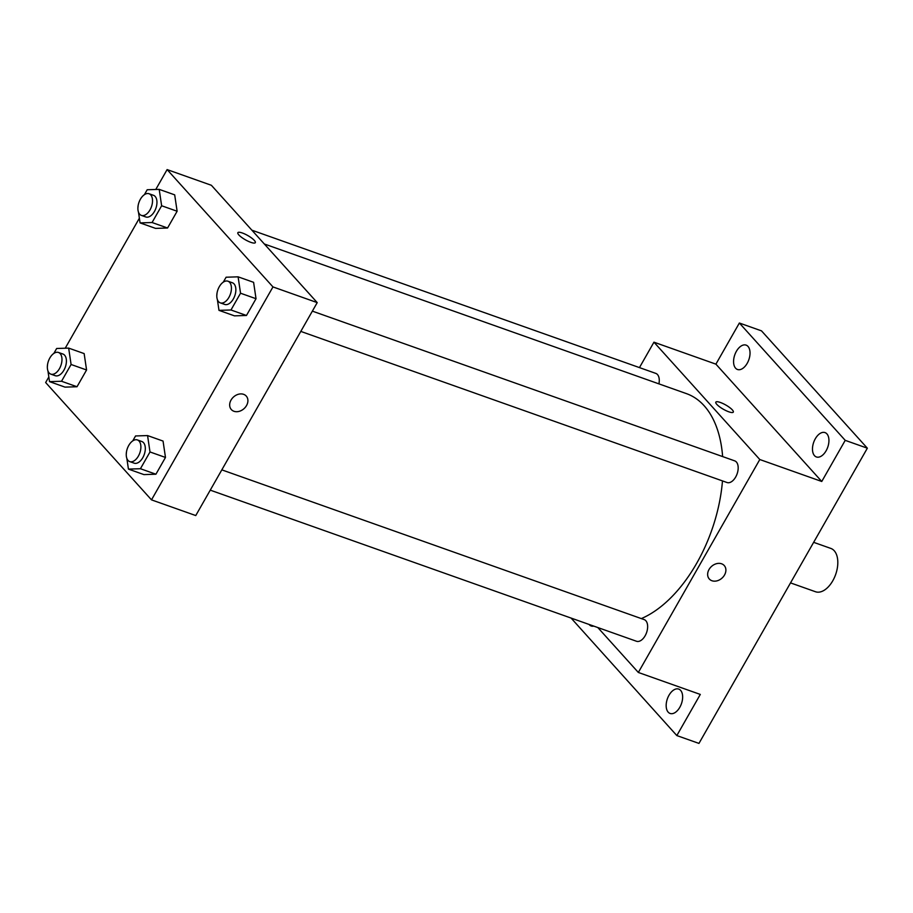 <?xml version="1.0" encoding="UTF-8"?>
<svg xmlns="http://www.w3.org/2000/svg" width="913" height="913" viewBox="0 0 913 913"><rect width="100%" height="100%" fill="white"/><g stroke="black" fill="none" stroke-linecap="round" stroke-linejoin="round"><path stroke-width="1.37" d="M790.521 582.893L815.492 591.738A22.973 13.239 -70.5 0 0 835.646 574.505A22.973 13.239 -70.5 0 0 830.853 548.428L813.654 542.333M639.454 367.597L653.948 342.181L715.906 364.15L739.37 323.019L761.499 330.86L867.35 448.192L698.959 743.41L676.83 735.57L571.082 618.067M739.37 323.019L845.221 440.351L867.35 448.192M845.221 440.351L821.757 481.482L759.799 459.524L638.335 672.459L700.294 694.428L676.83 735.57M724.226 565.535A10.054 7.84 -42.1 0 1 723.404 576.639A10.054 7.84 -42.1 0 1 711.935 580.736A10.054 7.84 -42.1 0 1 709.31 579.002A10.054 7.84 -42.1 0 1 711.512 566.437A10.054 7.84 -42.1 0 1 724.237 565.535A10.054 7.84 -42.1 0 1 723.404 576.639A10.054 7.84 -42.1 0 1 711.935 580.736A10.054 7.84 -42.1 0 1 709.298 579.002M679.82 707.278A12.919 7.441 109.5 0 1 670.085 713.452A12.919 7.441 109.5 0 1 668.989 695.272A12.919 7.441 109.5 0 1 678.724 689.087A12.919 7.441 109.5 0 1 679.82 707.278M593.781 626.113A12.919 7.441 109.5 0 1 591.179 625.987A12.919 7.441 109.5 0 1 589.079 624.446M747.211 363.306A12.919 7.441 109.5 0 1 737.487 369.491A12.919 7.441 109.5 0 1 736.392 351.311A12.919 7.441 109.5 0 1 746.115 345.125A12.919 7.441 109.5 0 1 747.211 363.306M826.117 450.771A12.919 7.441 109.5 0 1 816.393 456.957A12.919 7.441 109.5 0 1 815.298 438.776A12.919 7.441 109.5 0 1 825.021 432.591A12.919 7.441 109.5 0 1 826.117 450.771M715.906 364.15L821.757 481.482M641.325 618.592A120.63 69.479 -70.5 0 0 722.48 480.9M722.628 456.58A120.63 69.479 -70.5 0 0 686.45 393.629L264.314 243.976M653.948 342.181L759.799 459.524M638.335 672.459L597.821 627.551M658.912 383.871A11.492 6.619 -70.5 0 0 655.796 373.394L251.885 230.19M210.252 490.144L636.487 641.257A11.492 6.619 -70.5 0 0 646.564 632.641A11.492 6.619 -70.5 0 0 644.167 619.596L221.825 469.864M300.799 331.408L727.022 482.521A11.492 6.619 -70.5 0 0 737.099 473.904A11.492 6.619 -70.5 0 0 734.703 460.86L312.36 311.128M715.838 402.154A10.054 2.442 -150.3 0 1 722.993 403.557A10.054 2.442 -150.3 0 1 732.317 409.88A10.054 2.442 -150.3 0 1 733.31 412.105A10.054 2.442 -150.3 0 1 723.358 409.252A10.054 2.442 -150.3 0 1 715.838 402.142A10.054 2.442 -150.3 0 1 722.993 403.557A10.054 2.442 -150.3 0 1 732.317 409.869A10.054 2.442 -150.3 0 1 733.31 412.105M155.769 189.482L167.113 169.59L211.371 185.282L317.222 302.614L195.759 515.56L151.501 499.868L45.65 382.536L48.834 376.955M167.113 169.59L272.964 286.922L317.222 302.614M272.964 286.922L151.501 499.868M233.956 411.284A10.054 7.84 -42.1 0 1 231.32 409.538A10.054 7.84 -42.1 0 1 233.534 396.984A10.054 7.84 -42.1 0 1 246.248 396.071A10.054 7.84 -42.1 0 1 245.414 407.187A10.054 7.84 -42.1 0 1 233.956 411.284M174.691 194.857L177.122 211.245L167.558 228.01L155.564 228.387L167.558 228.01L177.122 211.245L174.691 194.857L159.193 189.368L161.635 205.756L152.072 222.521L140.066 222.898L138.468 212.113M163.05 441.07L165.481 457.447L155.918 474.212L143.923 474.6L155.918 474.212L165.481 457.447L163.05 441.07L147.564 435.569L149.994 451.958L140.431 468.723L128.436 469.099L126.827 458.326M65.222 348.218L139.369 218.218M253.597 282.322L256.028 298.711L246.464 315.476L234.47 315.852L246.464 315.476L256.028 298.711L253.597 282.322L238.099 276.833L240.541 293.221L230.978 309.986L218.983 310.363L217.374 299.578M84.144 353.593L86.575 369.982L77.012 386.747L65.017 387.123L77.012 386.747L86.575 369.982L84.144 353.593L68.658 348.104L71.088 364.492L61.525 381.257L49.53 381.634L47.921 370.849M237.859 232.689A10.054 2.442 -150.3 0 1 245.015 234.105A10.054 2.442 -150.3 0 1 254.328 240.416A10.054 2.442 -150.3 0 1 255.32 242.653A10.054 2.442 -150.3 0 1 245.38 239.799A10.054 2.442 -150.3 0 1 237.859 232.689A10.054 2.442 -150.3 0 1 245.015 234.093A10.054 2.442 -150.3 0 1 254.339 240.416A10.054 2.442 -150.3 0 1 255.32 242.653M246.248 396.071A10.054 7.84 -42.1 0 1 245.414 407.175A10.054 7.84 -42.1 0 1 233.956 411.272A10.054 7.84 -42.1 0 1 231.32 409.538M53.844 353.411L56.652 348.492L68.658 348.104M47.339 366.935L47.567 364.424M50.831 374.136L55.248 375.7A11.492 6.619 -70.5 0 0 65.325 367.083A11.492 6.619 -70.5 0 0 62.929 354.039L58.5 352.475A11.492 6.619 -70.5 0 0 49.074 359.482A11.492 6.619 -70.5 0 0 49.142 372.983A11.492 6.619 -70.5 0 0 50.831 374.136A11.492 6.619 -70.5 0 0 60.897 365.508A11.492 6.619 -70.5 0 0 58.5 352.475M71.088 364.492L86.575 369.982M61.525 381.257L77.012 386.747M49.53 381.634L65.017 387.123M144.391 194.674L147.198 189.756L159.193 189.368M137.886 208.198L138.114 205.687M141.367 215.388L145.795 216.963A11.492 6.619 -70.5 0 0 155.872 208.347A11.492 6.619 -70.5 0 0 153.475 195.302L149.047 193.739A11.492 6.619 -70.5 0 0 139.621 200.746A11.492 6.619 -70.5 0 0 139.689 214.247A11.492 6.619 -70.5 0 0 141.367 215.388A11.492 6.619 -70.5 0 0 151.444 206.772A11.492 6.619 -70.5 0 0 149.047 193.739M161.635 205.756L177.122 211.245M152.072 222.521L167.558 228.01M140.066 222.898L155.564 228.387M132.75 440.876L135.558 435.958L147.564 435.569M126.245 454.4L126.473 451.889M129.737 461.601L134.154 463.165A11.492 6.619 -70.5 0 0 144.231 454.548A11.492 6.619 -70.5 0 0 141.835 441.515L137.407 439.94A11.492 6.619 -70.5 0 0 127.98 446.959A11.492 6.619 -70.5 0 0 128.048 460.449A11.492 6.619 -70.5 0 0 129.737 461.601A11.492 6.619 -70.5 0 0 139.803 452.985A11.492 6.619 -70.5 0 0 137.407 439.94M149.994 451.958L165.481 457.447M140.431 468.723L155.918 474.212M128.436 469.099L143.923 474.6M223.297 282.14L226.104 277.221L238.099 276.833M216.792 295.664L217.02 293.153M220.273 302.865L224.701 304.428A11.492 6.619 -70.5 0 0 234.778 295.812A11.492 6.619 -70.5 0 0 232.381 282.768L227.953 281.204A11.492 6.619 -70.5 0 0 218.527 288.211A11.492 6.619 -70.5 0 0 218.595 301.712A11.492 6.619 -70.5 0 0 220.273 302.865A11.492 6.619 -70.5 0 0 230.35 294.237A11.492 6.619 -70.5 0 0 227.953 281.204M240.541 293.221L256.028 298.711M230.978 309.986L246.464 315.476M218.983 310.363L234.47 315.852"/></g></svg>
